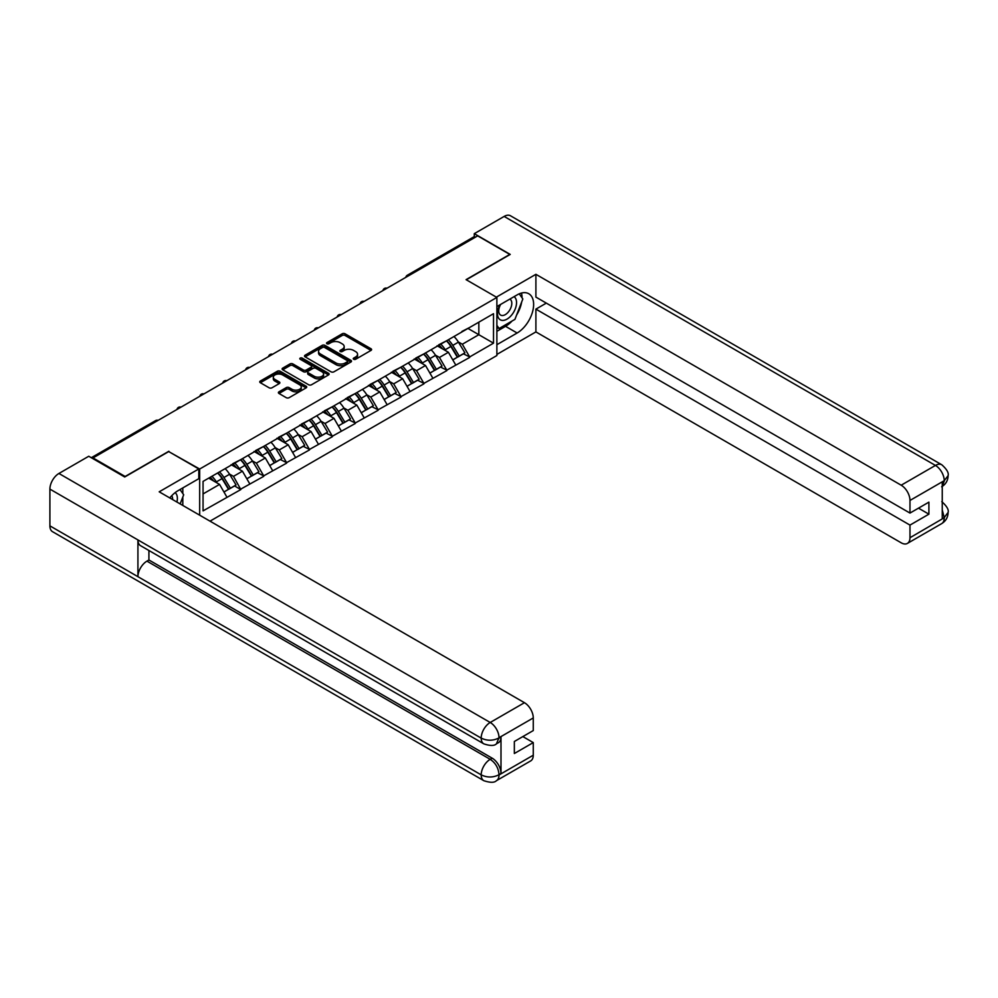 <?xml version="1.0" encoding="UTF-8"?>
<svg xmlns="http://www.w3.org/2000/svg" width="998" height="998" viewBox="0 0 998 998"><rect width="100%" height="100%" fill="white"/><g stroke="black" fill="none" stroke-linecap="round" stroke-linejoin="round"><path stroke-width="1.5" d="M353.679 359.255A1.422 0.823 0 0 0 355.687 359.255L370.994 350.41A2.033 1.173 0 0 0 371.593 349.587A2.033 1.173 0 0 0 370.994 348.751L345.071 333.794A2.033 1.173 0 0 0 342.189 333.794L326.895 342.626A1.422 0.823 0 0 0 328.903 343.786L330.887 342.638A6.512 3.767 0 0 1 340.106 342.638L342.264 343.886A6.512 3.767 0 0 1 344.173 346.556A6.512 3.767 0 0 1 342.264 349.213L340.281 350.348A1.422 0.823 0 0 0 342.302 351.521L344.285 350.373A6.512 3.767 0 0 1 353.492 350.373L355.65 351.62A6.512 3.767 0 0 1 357.558 354.278A6.512 3.767 0 0 1 355.65 356.947L353.679 358.082A1.422 0.823 0 0 0 353.679 359.255L353.679 358.082M278.978 391.815A2.033 1.173 0 0 0 278.38 392.651A2.033 1.173 0 0 0 278.978 393.474L286.251 397.678A2.033 1.173 0 0 0 289.133 397.678L306.124 387.873A2.033 1.173 0 0 0 306.723 387.037A2.033 1.173 0 0 0 306.124 386.201L280.201 371.244A2.033 1.173 0 0 0 277.319 371.244L260.328 381.049A2.033 1.173 0 0 0 259.742 381.885A2.033 1.173 0 0 0 260.328 382.708L269.111 387.785A2.033 1.173 0 0 0 271.992 387.785L279.265 383.581A2.033 1.173 0 0 0 279.864 382.758A2.033 1.173 0 0 0 279.265 381.922L274.912 379.415A5.452 3.144 0 0 1 273.315 377.182A5.452 3.144 0 0 1 276.683 374.275A5.452 3.144 0 0 1 282.621 374.961L299.674 384.816A5.452 3.144 0 0 1 301.271 387.037A5.452 3.144 0 0 1 297.915 389.944A5.452 3.144 0 0 1 291.977 389.257L289.133 387.623A2.033 1.173 0 0 0 286.251 387.623L278.978 391.815L278.978 393.474M168.874 451.246L125.149 476.483L93.026 457.932L477.668 235.865L509.791 254.415L466.078 279.652L496.879 297.441L199.675 469.035L168.874 451.67M331.037 371.817A2.033 1.173 0 0 0 333.918 371.817L350.909 362.012A2.033 1.173 0 0 0 351.496 361.176A2.033 1.173 0 0 0 350.909 360.353L324.986 345.383A2.033 1.173 0 0 0 322.104 345.383L305.114 355.201A2.033 1.173 0 0 0 304.515 356.024A2.033 1.173 0 0 0 305.114 356.86L331.037 371.817M300.722 359.554A1.422 0.823 0 0 1 302.157 359.754L302.157 358.07L328.517 373.277A2.033 1.173 0 0 1 329.115 374.113A2.033 1.173 0 0 1 328.517 374.936L311.526 384.754A2.033 1.173 0 0 1 308.644 384.754L282.721 369.784L282.721 368.125A2.033 1.173 0 0 0 282.122 368.961A2.033 1.173 0 0 0 282.721 369.784M282.721 368.125L289.994 363.921A2.033 1.173 0 0 1 292.876 363.921L303.392 369.996A2.033 1.173 0 0 0 306.261 369.996L311.089 367.214A2.033 1.173 0 0 0 311.688 366.378A2.033 1.173 0 0 0 311.089 365.542L300.149 359.23A1.422 0.823 0 0 1 302.157 358.07M199.675 515.193L199.675 469.035M210.017 521.156L496.879 355.538L496.879 297.441M217.676 472.952A13.897 8.021 -120 0 1 222.429 478.516L228.916 489.207L234.555 485.951L240.83 489.569L233.495 476.358L229.428 474.013M240.83 489.569L203.056 510.876L203.056 481.398L493.511 313.696L493.511 343.175L469.671 356.935L462.336 344.235L458.269 341.89M446.518 340.829A13.897 8.021 -120 0 1 451.283 346.393L457.758 357.084L463.409 353.828L469.671 356.935M469.671 357.446L446.792 370.146L439.457 357.446L435.39 355.101M423.639 354.041A13.897 8.021 -120 0 1 428.392 359.604L434.879 370.308L440.517 367.039L446.792 370.146M446.792 370.657L423.901 383.369L416.565 370.657L412.498 368.312M400.747 367.252A13.897 8.021 -120 0 1 405.512 372.815L411.987 383.519L417.638 380.25L423.901 383.369M423.901 383.868L401.021 396.58L393.686 383.868L389.619 381.523M377.868 380.463A13.897 8.021 -120 0 1 382.621 386.026L389.108 396.73L394.746 393.462L401.021 396.58M401.021 397.079L378.13 409.791L370.794 397.079L366.74 394.734M354.989 393.674A13.897 8.021 -120 0 1 359.742 399.237L366.216 409.941L371.867 406.673L378.13 409.791M378.13 410.29L355.251 423.002L347.915 410.29L343.848 407.945M332.097 406.897A13.897 8.021 -120 0 1 336.862 412.461L343.337 423.152L348.988 419.896L355.251 423.002M355.251 423.514L332.359 436.213L325.024 423.514L320.969 421.168M309.218 420.108A13.897 8.021 -120 0 1 313.971 425.672L320.445 436.363L326.096 433.107L332.359 436.213M332.359 436.725L309.48 449.424L302.144 436.725L298.078 434.38M286.326 433.319A13.897 8.021 -120 0 1 291.092 438.883L297.566 449.574L303.217 446.318L309.48 449.424M309.48 449.936L286.601 462.635L279.265 449.936L275.199 447.591M263.447 446.53A13.897 8.021 -120 0 1 268.2 452.094L274.675 462.785L280.326 459.529L286.601 462.635M286.601 463.147L263.709 475.846L256.374 463.147L252.307 460.802M240.555 459.741A13.897 8.021 -120 0 1 245.321 465.305L251.795 475.996L257.447 472.74L263.709 475.846M263.709 476.358L240.83 489.057M233.045 463.571L240.83 459.591M233.495 476.358L242.439 471.193L231.149 464.669M249.774 483.893L242.439 471.193M255.937 450.36L263.709 446.38M256.374 463.147L265.318 457.982L254.028 451.458M272.654 470.682L265.318 457.982M278.816 437.149L286.601 433.157M279.265 449.936L288.21 444.771L276.908 438.247M295.545 457.471L288.21 444.771M301.708 423.925L309.48 419.946M302.144 436.725L311.089 431.56L299.799 425.036M318.424 444.26L311.089 431.56M324.587 410.714L332.359 406.735M325.024 423.514L333.981 418.337L322.678 411.825M341.316 431.049L333.981 418.337M347.479 397.503L355.251 393.524M347.915 410.29L356.86 405.126L345.57 398.614M364.195 417.838L356.86 405.126M370.358 384.292L378.13 380.313M370.794 397.079L379.751 391.915L368.449 385.39M387.087 404.627L379.751 391.915M393.237 371.081L401.021 367.102M393.686 383.868L402.631 378.704L391.341 372.179M409.966 391.403L402.631 378.704M416.129 357.87L423.901 353.891M416.565 370.657L425.51 365.493L414.22 358.968M432.845 378.192L425.51 365.493M439.008 344.659L446.792 340.68M439.457 357.446L448.401 352.282L437.099 345.757M455.737 364.981L448.401 352.282M475.472 237.137L409.018 275.51M408.082 276.047A3.106 1.796 120 0 1 408.868 275.423A3.106 1.796 60 0 0 407.309 275.261L473.763 236.9A3.106 1.796 60 0 1 475.322 237.05M461.899 331.448L469.671 327.469M462.336 344.235L478.84 334.704L478.84 322.167L493.511 313.696M467.987 328.442L493.511 343.175M93.026 457.932L93.026 458.693M203.056 493.935L219.56 484.404L208.694 478.142M226.895 497.104L219.56 484.404M450.959 346.643L451.682 347.067M428.067 359.854L428.803 360.278M405.188 373.065L405.912 373.489M382.309 386.276L383.032 386.7M359.417 399.487L360.141 399.911M336.538 412.698L337.262 413.122M313.646 425.921L314.382 426.333M290.767 439.132L291.491 439.544M267.876 452.344L268.612 452.755M244.997 465.555L245.72 465.979M222.117 478.766L222.841 479.19M354.24 359.455L355.65 358.631A6.512 3.767 0 0 0 357.558 355.974L357.558 354.278M344.173 346.556L344.173 348.24A6.512 3.767 0 0 1 342.264 350.909L340.854 351.72M370.969 350.435L345.071 335.478A2.033 1.173 0 0 0 342.189 335.478L327.469 343.986M350.872 362.024L324.986 347.079A2.033 1.173 0 0 0 322.104 347.079L305.139 356.872L305.114 355.201M347.304 361.763A1.422 0.823 0 0 0 347.304 360.602L324.55 347.466A1.422 0.823 0 0 0 322.541 347.466L320.445 348.676A6.512 3.767 0 0 0 318.537 351.333A6.512 3.767 0 0 0 320.445 353.991L336.002 362.973A6.512 3.767 0 0 0 345.221 362.973L347.304 361.763L347.304 363.459A1.422 0.823 0 0 0 347.716 362.873L347.716 361.176M318.537 351.333L318.537 353.03A6.512 3.767 0 0 0 320.445 355.687L320.445 353.991M347.304 363.459L345.221 364.669A6.512 3.767 0 0 1 336.002 364.669L320.445 355.687M282.746 369.796L289.994 365.617L289.994 363.921M311.688 366.378L311.688 368.075A2.033 1.173 0 0 1 311.089 368.898L306.261 371.693A2.033 1.173 0 0 1 303.392 371.693L292.876 365.617A2.033 1.173 0 0 0 289.994 365.617M302.157 359.754L328.492 374.961M314.295 376.296A5.452 3.144 0 0 0 320.233 376.97A5.452 3.144 0 0 0 323.589 374.063A5.452 3.144 0 0 0 321.992 371.842L315.992 368.374A2.033 1.173 0 0 0 313.11 368.374L308.282 371.156A2.033 1.173 0 0 0 307.683 371.992A2.033 1.173 0 0 0 308.282 372.815L314.295 376.296L314.295 377.98A5.452 3.144 0 0 0 320.233 378.666A5.452 3.144 0 0 0 323.589 375.759L323.589 374.063M307.683 371.992L307.683 373.689A2.033 1.173 0 0 0 308.282 374.512L308.282 372.815M314.295 377.98L308.282 374.512M301.271 387.037L301.271 388.733A5.452 3.144 0 0 1 297.915 391.64A5.452 3.144 0 0 1 291.977 390.954L289.133 389.307A2.033 1.173 0 0 0 286.251 389.307L279.003 393.499M273.315 377.182L273.315 378.878A5.452 3.144 0 0 0 274.912 381.099L274.912 379.415M279.265 381.922L279.265 383.581L274.912 381.099M306.099 387.885L280.201 372.94A2.033 1.173 0 0 0 277.319 372.94L260.366 382.733L260.328 381.049M453.965 336.526A17.016 9.818 60 0 1 458.431 342.139L452.78 345.395A17.016 9.818 -120 0 0 448.314 339.794M452.78 345.395L459.255 356.099L464.906 352.83L458.431 342.139M457.758 357.084L459.255 356.099M463.409 353.828L464.906 352.83M438.596 344.896A13.897 8.021 60 0 1 442.426 348.826M440.767 344.148A17.016 9.818 60 0 1 445.22 349.762L445.856 350.809M452.818 359.941L457.346 357.197L450.871 346.493A17.016 9.818 -120 0 0 446.418 340.892M457.346 357.197L452.768 359.841M431.086 349.749A17.016 9.818 60 0 1 435.54 355.35L429.889 358.606A17.016 9.818 -120 0 0 425.435 353.005M429.889 358.606L436.376 369.31L442.014 366.041L435.54 355.35M434.879 370.308L436.376 369.31M440.517 367.039L442.014 366.041M415.704 358.107A13.897 8.021 60 0 1 419.547 362.049M417.875 357.371A17.016 9.818 60 0 1 422.341 362.973L422.977 364.033M429.938 373.152L434.467 370.408L427.992 359.717A17.016 9.818 -120 0 0 423.526 354.103M434.467 370.408L429.876 373.052M408.194 362.96A17.016 9.818 60 0 1 412.661 368.561L407.009 371.817A17.016 9.818 -120 0 0 402.556 366.216M407.009 371.817L413.484 382.521L419.135 379.252L412.661 368.561M411.987 383.519L413.484 382.521M417.638 380.25L419.135 379.252M392.825 371.318A13.897 8.021 60 0 1 396.655 375.26M394.996 370.582A17.016 9.818 60 0 1 399.45 376.184L400.098 377.244M407.059 386.363L411.575 383.619L405.101 372.928A17.016 9.818 -120 0 0 400.647 367.314M411.575 383.619L406.997 386.263M385.315 376.171A17.016 9.818 60 0 1 389.769 381.772L384.13 385.041A17.016 9.818 -120 0 0 379.664 379.427M384.13 385.041L390.605 395.732L396.256 392.476L389.769 381.772M389.108 396.73L390.605 395.732M394.746 393.462L396.256 392.476M369.934 384.542A13.897 8.021 60 0 1 373.776 388.471M372.117 383.793A17.016 9.818 60 0 1 376.57 389.395L377.207 390.455M384.168 399.574L388.696 396.83L382.222 386.139A17.016 9.818 -120 0 0 377.755 380.525M388.696 396.83L384.118 399.474M362.424 389.382A17.016 9.818 60 0 1 366.89 394.983L361.239 398.252A17.016 9.818 -120 0 0 356.785 392.638M361.239 398.252L367.713 408.943L373.364 405.687L366.89 394.983M366.216 409.941L367.713 408.943M371.867 406.673L373.364 405.687M347.055 397.753A13.897 8.021 60 0 1 350.884 401.683M349.225 397.004A17.016 9.818 60 0 1 353.679 402.606L354.327 403.666M361.288 412.785L365.804 410.041L359.33 399.35A17.016 9.818 -120 0 0 354.876 393.748M365.804 410.041L361.226 412.685M339.545 402.593A17.016 9.818 60 0 1 343.998 408.194L338.359 411.463A17.016 9.818 -120 0 0 333.893 405.849M338.359 411.463L344.834 422.154L350.485 418.898L343.998 408.194M343.337 423.152L344.834 422.154M348.988 419.896L350.485 418.898M324.175 410.964A13.897 8.021 60 0 1 328.005 414.894M326.346 410.215A17.016 9.818 60 0 1 330.8 415.817L331.436 416.877M338.397 425.996L342.925 423.252L336.451 412.561A17.016 9.818 -120 0 0 331.985 406.959M342.925 423.252L338.347 425.909M499.923 304.839A13.485 7.784 120 0 0 502.244 320.395A13.485 7.784 120 0 0 514.419 310.765A13.485 7.784 120 0 0 514.095 296.656M500.684 304.39A9.232 5.327 120 0 0 500.659 315.106A9.232 5.327 120 0 0 502.006 315.518A9.232 5.327 120 0 0 510.452 308.706A9.232 5.327 120 0 0 509.891 299.113A9.232 5.327 120 0 0 509.853 299.101M519.234 293.836L522.84 298.963L514.931 319.372L499.087 328.517L496.879 325.385M496.879 327.244L499.087 328.517M180.002 489.544L183.682 494.783L180.139 503.915M176.92 502.056A13.485 7.784 120 0 0 175.137 492.625M172.629 499.574A9.232 5.327 120 0 0 171.681 495.781M512.011 321.069A23.341 13.473 120 0 1 505.537 326.321L517.126 333.008A23.341 13.473 120 0 0 532.371 312.449A23.341 13.473 120 0 0 528.803 293.749A23.341 13.473 120 0 0 517.126 294.897L496.879 306.586M517.126 333.008L496.879 344.697M496.879 354.44L535.901 331.91L535.901 309.131L909.976 525.098L909.976 537.722L944.445 517.638M546.318 303.118L535.901 309.131M918.484 508.157L928.901 514.17L928.901 502.144L909.976 513.072L535.901 297.105L535.901 274.313L901.182 485.203L935.438 465.43L504.14 216.429L474.287 233.669L510.228 254.415L466.303 279.777M496.368 297.142L535.901 274.313M535.901 331.91L901.182 542.8A12.45 7.186 -120 0 0 907.407 543.411A12.45 7.186 -120 0 0 909.976 537.722M504.14 216.429A12.762 7.36 -60 0 1 510.527 215.793L941.813 464.794A12.762 7.36 -60 0 0 935.438 465.43A12.45 7.186 60 0 1 944.233 480.674L909.976 500.447A12.45 7.186 -120 0 0 901.182 485.203M474.287 236.751L474.287 233.669M909.976 513.072L909.976 500.447M928.901 514.17L909.976 525.098M942.249 486.375L944.233 481.098L942.249 482.246L942.249 518.661L944.233 517.525L942.249 509.953M516.64 314.956A23.341 13.473 120 0 0 521.667 302.007M522.041 297.828A23.341 13.473 120 0 0 521.467 293.063M505.537 326.321L496.879 331.324M496.879 328.604L498.064 327.93M941.813 501.645C946.815 506.148 948.911 509.741 948.1 512.436L944.233 517.525M941.813 464.794C946.815 469.26 948.911 472.89 948.1 475.684L944.233 480.674M198.802 468.948L159.193 491.814L524.461 702.704A12.45 7.186 60 0 1 533.269 717.949L499.012 737.722L496.43 743.847C494.347 745.968 490.143 745.968 483.83 743.859L140.556 545.681A12.762 7.36 -60 0 1 137.924 539.918L49.9 489.107A12.762 7.36 -60 0 1 58.919 473.476L88.772 456.248L124.713 476.994L168.724 451.583L198.802 468.948L198.802 478.691L177.968 490.717A23.341 13.473 120 0 0 169.785 497.94M182.297 505.15L187.212 507.994M182.809 504.863L182.809 497.041M182.809 493.536L182.809 487.922M533.269 717.949L533.269 730.573L514.344 741.489L514.344 753.515L533.269 742.599L533.269 755.212A12.45 7.186 60 0 1 530.687 760.913L496.43 780.685A12.45 7.186 -120 0 0 499.012 774.984L533.269 755.212M496.43 780.685C494.447 782.794 490.243 782.806 483.83 780.698L52.545 531.697A12.762 7.36 -60 0 1 49.9 525.859L137.924 576.682A12.762 7.36 -60 0 1 146.943 561.138L490.205 759.316L492.189 758.181A12.45 7.186 60 0 1 500.996 773.425L500.996 736.998A12.45 7.186 60 0 1 498.414 742.699L496.43 743.847M49.9 489.107L49.9 525.859M483.83 743.859A12.762 7.36 -60 0 1 481.186 738.108L137.924 539.918L137.924 576.682L481.186 774.86C487.036 777.692 492.912 777.692 498.788 774.86L499.012 774.984M533.269 742.599L522.852 736.586M148.914 550.497L148.914 559.99L492.189 758.181M148.914 559.99L146.943 561.138M58.919 473.476L490.205 722.477A12.762 7.36 -60 0 0 481.186 738.108C487.061 740.928 492.925 740.903 498.775 738.033M316.665 415.804A17.016 9.818 60 0 1 321.119 421.406L315.468 424.674A17.016 9.818 -120 0 0 311.014 419.06M315.468 424.674L321.942 435.365L327.594 432.109L321.119 421.406M320.445 436.363L321.942 435.365M326.096 433.107L327.594 432.109M301.284 424.175A13.897 8.021 60 0 1 305.114 428.105M303.454 423.426A17.016 9.818 60 0 1 307.92 429.028L308.557 430.088M315.518 439.207L320.046 436.475L313.559 425.772A17.016 9.818 -120 0 0 309.106 420.17M320.046 436.475L315.455 439.12M293.774 429.015A17.016 9.818 60 0 1 298.227 434.629L292.589 437.885A17.016 9.818 -120 0 0 288.123 432.284M292.589 437.885L299.063 448.576L304.714 445.32L298.227 434.629M297.566 449.574L299.063 448.576M303.217 446.318L304.714 445.32M278.405 437.386A13.897 8.021 60 0 1 282.234 441.316M280.575 436.637A17.016 9.818 60 0 1 285.029 442.251L285.665 443.299M292.626 452.431L297.154 449.686L290.68 438.983A17.016 9.818 -120 0 0 286.226 433.382M297.154 449.686L292.576 452.331M270.895 442.226A17.016 9.818 60 0 1 275.348 447.84L269.697 451.096A17.016 9.818 -120 0 0 265.243 445.495M269.697 451.096L276.184 461.787L281.823 458.531L275.348 447.84M274.675 462.785L276.184 461.787M280.326 459.529L281.823 458.531M255.513 450.597A13.897 8.021 60 0 1 259.355 454.527M257.684 449.849A17.016 9.818 60 0 1 262.15 455.462L262.786 456.51M269.747 465.642L274.275 462.897L267.788 452.194A17.016 9.818 -120 0 0 263.335 446.593M274.275 462.897L269.685 465.542M248.003 455.437A17.016 9.818 60 0 1 252.469 461.051L246.818 464.307A17.016 9.818 -120 0 0 242.364 458.706M246.818 464.307L253.292 475.011L258.944 471.742L252.469 461.051M251.795 475.996L253.292 475.011M257.447 472.74L258.944 471.742M232.634 463.808A13.897 8.021 60 0 1 236.464 467.738M234.804 463.06A17.016 9.818 60 0 1 239.258 468.673L239.894 469.721M246.855 478.853L251.384 476.108L244.909 465.405A17.016 9.818 -120 0 0 240.456 459.804M251.384 476.108L246.805 478.753M225.124 468.648A17.016 9.818 60 0 1 229.577 474.262L223.926 477.518A17.016 9.818 -120 0 0 219.473 471.917M223.926 477.518L230.413 488.222L236.052 484.953L229.577 474.262M228.916 489.207L230.413 488.222M234.555 485.951L236.052 484.953M210.116 477.318A13.897 8.021 60 0 1 213.584 480.961M211.913 476.283A17.016 9.818 60 0 1 216.379 481.884L217.015 482.932M223.976 492.064L228.505 489.319L222.03 478.628A17.016 9.818 -120 0 0 217.564 473.015M228.505 489.319L223.914 491.964M157.285 420.844L92.228 458.232M157.921 420.47A3.106 1.796 -60 0 0 157.135 420.757A3.106 1.796 -120 0 0 155.576 420.607L91.305 457.708M385.191 289.258A3.106 1.796 120 0 1 385.976 288.634A3.106 1.796 -60 0 1 386.775 288.347M362.311 302.469A3.106 1.796 120 0 1 363.097 301.845A3.106 1.796 -60 0 1 363.883 301.558M339.42 315.68A3.106 1.796 120 0 1 340.218 315.056A3.106 1.796 -60 0 1 341.004 314.769M316.541 328.891A3.106 1.796 120 0 1 317.327 328.267A3.106 1.796 -60 0 1 318.113 327.98M293.649 342.102A3.106 1.796 120 0 1 294.447 341.478A3.106 1.796 -60 0 1 295.233 341.191M270.77 355.313A3.106 1.796 120 0 1 271.556 354.689A3.106 1.796 -60 0 1 272.354 354.402M247.878 368.536A3.106 1.796 120 0 1 248.677 367.9A3.106 1.796 -60 0 1 249.463 367.613M224.999 381.747A3.106 1.796 120 0 1 225.785 381.124A3.106 1.796 -60 0 1 226.583 380.837M202.12 394.959A3.106 1.796 120 0 1 202.906 394.335A3.106 1.796 -60 0 1 203.692 394.048M179.228 408.17A3.106 1.796 120 0 1 180.014 407.546A3.106 1.796 -60 0 1 180.813 407.259M355.65 358.631L355.65 356.947M340.281 351.521L340.281 350.348M342.264 350.909L342.264 349.213M326.895 343.786L326.895 342.626M342.189 335.478L342.189 333.794M345.071 335.478L345.071 333.794M370.994 350.41L370.994 348.751M322.104 347.079L322.104 345.383M324.986 347.079L324.986 345.383M350.909 362.012L350.909 360.353M336.002 364.669L336.002 362.973M345.221 364.669L345.221 362.973M292.876 365.617L292.876 363.921M303.392 371.693L303.392 369.996M306.261 371.693L306.261 369.996M311.089 368.898L311.089 367.214M328.517 374.936L328.517 373.277M286.251 389.307L286.251 387.623M289.133 389.307L289.133 387.623M291.977 390.954L291.977 389.257M277.319 372.94L277.319 371.244M280.201 372.94L280.201 371.244M306.124 387.873L306.124 386.201M450.871 346.493L445.22 349.762M427.992 359.717L422.341 362.973M405.101 372.928L399.45 376.184M382.222 386.139L376.57 389.395M359.33 399.35L353.679 402.606M336.451 412.561L330.8 415.817M948.1 512.485C947.963 517.363 945.817 521.081 941.65 523.638A12.45 7.186 -120 0 0 944.233 517.937M500.996 773.425L498.8 774.86M499.012 738.146L500.996 736.998M499.012 737.722A12.45 7.186 60 0 0 490.205 722.477L524.461 702.704M483.83 780.698A12.762 7.36 -60 0 1 481.186 774.86A12.762 7.36 -60 0 1 490.205 759.316C495.507 762.871 498.439 767.949 499.012 774.573M313.559 425.772L307.92 429.028M290.68 438.983L285.029 442.251M267.788 452.194L262.15 455.462M244.909 465.405L239.258 468.673M222.03 478.628L216.379 481.884M407.309 275.261A3.106 3.106 0 0 0 405.812 277.357M386.974 288.222A3.106 3.106 0 0 0 382.933 290.568M364.095 301.433A3.106 3.106 0 0 0 360.041 303.779M341.204 314.644A3.106 3.106 0 0 0 337.162 316.99M318.325 327.868A3.106 3.106 0 0 0 314.27 330.201M295.445 341.079A3.106 3.106 0 0 0 291.391 343.412M272.554 354.29A3.106 3.106 0 0 0 268.512 356.623M249.675 367.501A3.106 3.106 0 0 0 245.62 369.834M226.783 380.712A3.106 3.106 0 0 0 222.741 383.045M203.904 393.923A3.106 3.106 0 0 0 199.85 396.256M181.012 407.134A3.106 3.106 0 0 0 176.97 409.479M158.133 420.345A3.106 3.106 0 0 0 155.576 420.607M907.407 543.411L941.65 523.638M948.1 475.722C947.938 480.562 945.78 484.255 941.65 486.799"/></g></svg>
